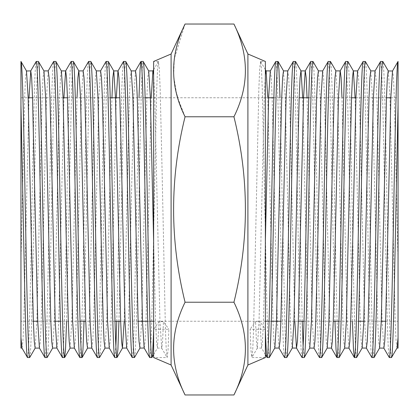 <?xml version="1.0" encoding="UTF-8"?>
<svg xmlns="http://www.w3.org/2000/svg" width="419" height="419" viewBox="0 0 419 419"><rect width="100%" height="100%" fill="white"/><g stroke="black" fill="none" stroke-linecap="round" stroke-linejoin="round"><path stroke-width="0.31" stroke-dasharray="2.1 1.57" d="M284.569 357.548C283.412 358.491 282.238 315.004 281.081 255.25L279.332 163.75C278.174 103.996 277.001 60.509 275.843 61.452M286.753 357.548L285.878 350.3L285.009 329.271L280.007 97.768M302.031 357.548C300.868 358.491 299.7 315.004 298.538 255.25L296.793 163.75C295.631 103.996 294.463 60.509 293.3 61.452M304.21 357.548L303.12 346.345M302.23 321.232L297.228 89.729L296.401 69.46L295.568 61.53M319.488 357.548C318.325 358.491 317.157 315.004 315.994 255.25C314.837 196.082 313.663 125.71 312.506 89.729C311.925 71.146 311.338 61.724 310.757 61.452M321.672 357.548C320.509 358.491 319.341 315.004 318.178 255.25L316.434 163.75C315.271 103.996 314.103 60.509 312.941 61.452M334.964 321.232L329.963 89.729L329.088 68.7L328.218 61.452M339.128 357.548C337.965 358.491 336.797 315.004 335.635 255.25L333.891 163.75C332.728 103.996 331.56 60.509 330.397 61.452M352.421 321.232L347.419 89.729L346.55 68.7L345.675 61.452M356.585 357.548C355.427 358.491 354.254 315.004 353.097 255.25L351.347 163.75C350.19 103.996 349.017 60.509 347.859 61.452M371.863 357.548C370.7 358.491 369.532 315.004 368.369 255.25L366.625 163.75C365.462 103.996 364.294 60.509 363.132 61.452M374.047 357.548C372.884 358.491 371.716 315.004 370.553 255.25C369.39 196.082 368.222 125.71 367.06 89.729C366.478 71.146 365.897 61.724 365.316 61.452M389.319 357.548C388.162 358.491 386.988 315.004 385.831 255.25C384.668 196.082 383.5 125.71 382.338 89.729C381.756 71.146 381.175 61.724 380.593 61.452M391.503 357.548C390.34 358.491 389.172 315.004 388.01 255.25C386.852 196.082 385.679 125.71 384.522 89.729C383.94 71.146 383.354 61.724 382.772 61.452M269.297 357.548C267.992 359.093 266.657 302.256 265.368 232.372L262.31 89.729L261.482 69.46L260.566 61.452L265.368 61.452L265.368 357.548L251.835 357.548L250.965 350.3L250.091 329.271L265.368 329.271L259.911 321.63L255.548 321.63L250.091 329.271M247.907 53.988L247.907 365.012M233.943 24.035C249.205 54.721 249.205 85.628 233.943 116.77C249.216 178.714 249.216 240.532 233.943 302.23C249.205 332.916 249.205 363.828 233.943 394.965M150.374 97.768L171.093 97.768L171.093 321.232L171.093 97.768L171.093 321.232L171.093 97.768L268.626 97.768M273.858 97.768L299.182 97.768M308.777 97.768L351.557 97.768M355.92 97.768L386.47 97.768M390.838 97.768L398.05 97.768L398.05 262.76L394.342 97.37L393.467 77.688L392.593 70.905M398.05 153.632L398.05 321.232L398.05 153.632M153.632 321.232L265.368 321.232M269.098 321.232L271.276 321.232M280.871 321.232L298.333 321.232M304.011 321.232L333.246 321.232M338.929 321.232L358.57 321.232M363.802 321.232L381.259 321.232M385.621 321.232L398.05 321.232M171.093 53.988L171.093 365.012L171.093 53.988M177.698 97.768L185.057 116.77C169.784 178.714 169.784 240.532 185.057 302.23L233.943 302.23M185.057 116.77L233.943 116.77M185.057 302.23C169.795 332.916 169.795 363.828 185.057 394.965M185.057 24.035L174.252 58.812L173.676 76.358L176.645 94.018M398.05 337.609L398.05 262.76M383.867 348.095L382.118 321.63L376.88 97.37L376.011 77.688L375.047 70.984M366.405 348.095L364.661 321.63L359.423 97.37L358.549 77.688L357.679 70.905M348.948 348.095L347.204 321.63L341.977 97.768M331.492 348.095L329.743 321.63L324.505 97.37L323.636 77.688L322.672 70.984M314.03 348.095L312.286 321.63L307.059 97.768M294.814 321.232L289.592 97.37L288.717 77.688L287.753 70.984M279.023 348.016L277.368 321.63L272.13 97.37L271.261 77.688L270.297 70.984M265.368 241.622L263.404 321.63L262.53 341.312L261.566 348.016L259.911 321.63M397.05 348.016L396.086 341.312L395.211 321.63L389.974 97.37L388.319 70.984M379.593 348.016L378.629 341.312L377.755 321.63L372.517 97.37L370.773 70.905M362.042 348.095L361.168 341.312L360.298 321.63L355.071 97.768M344.675 348.016L343.711 341.312L342.836 321.63L337.599 97.37L335.855 70.905M327.218 348.016L326.254 341.312L325.38 321.63L320.142 97.37L318.398 70.905M309.756 348.016L308.793 341.312L307.923 321.63L302.696 97.768M292.253 348.095L291.336 341.312L290.461 321.63L285.224 97.37L283.48 70.905M274.749 348.095L273.879 341.312L273.005 321.63L267.778 97.768M265.368 74.771L264.274 97.37L259.036 321.63L257.292 348.095L256.418 341.312L255.548 321.63M260.566 61.452L259.691 68.7L258.822 89.729L253.584 329.271L252.757 349.54L251.835 357.548M149.902 321.232L147.724 321.232M138.129 321.232L120.667 321.232M114.989 321.232L85.754 321.232M80.071 321.232L60.43 321.232M55.198 321.232L37.741 321.232M33.379 321.232L20.95 321.232L20.95 265.368L20.95 321.232M20.95 337.609L20.95 97.768L20.95 153.579L20.95 97.768L28.162 97.768M20.95 153.632L20.95 265.363L20.95 153.632M145.142 97.768L119.818 97.768M110.223 97.768L67.443 97.768M63.08 97.768L32.53 97.768M149.703 357.548C151.008 359.093 152.343 302.256 153.632 232.372L153.632 357.548L167.165 357.548L168.035 350.3L168.909 329.271L153.632 329.271L159.089 321.63L163.452 321.63L168.909 329.271M134.431 357.548C135.588 358.491 136.762 315.004 137.919 255.25L139.668 163.75C140.826 103.996 141.999 60.509 143.157 61.452M132.247 357.548L133.122 350.3L133.991 329.271L138.993 97.768M118.954 321.232L123.956 89.729L124.825 68.7L125.7 61.452M114.79 357.548L115.88 346.345M116.77 321.232L121.772 89.729L122.599 69.46L123.432 61.53M99.513 357.548C100.675 358.491 101.843 315.004 103.006 255.25C104.163 196.082 105.337 125.71 106.494 89.729C107.075 71.146 107.662 61.724 108.243 61.452M97.328 357.548C98.491 358.491 99.659 315.004 100.822 255.25L102.566 163.75C103.729 103.996 104.897 60.509 106.059 61.452M84.036 321.232L89.038 89.729L89.912 68.7L90.782 61.452M79.872 357.548C81.035 358.491 82.203 315.004 83.365 255.25L85.109 163.75C86.272 103.996 87.44 60.509 88.603 61.452M66.579 321.232L71.581 89.729L72.45 68.7L73.325 61.452M62.415 357.548C63.573 358.491 64.746 315.004 65.903 255.25L67.653 163.75C68.81 103.996 69.983 60.509 71.141 61.452M47.138 357.548C48.3 358.491 49.468 315.004 50.631 255.25L52.375 163.75C53.538 103.996 54.706 60.509 55.868 61.452M44.953 357.548C46.116 358.491 47.284 315.004 48.447 255.25C49.61 196.082 50.778 125.71 51.94 89.729C52.522 71.146 53.103 61.724 53.684 61.452M29.681 357.548C30.838 358.491 32.012 315.004 33.169 255.25C34.332 196.082 35.5 125.71 36.663 89.729C37.244 71.146 37.825 61.724 38.407 61.452M27.497 357.548C28.66 358.491 29.828 315.004 30.99 255.25C32.148 196.082 33.321 125.71 34.478 89.729C35.06 71.146 35.646 61.724 36.228 61.452M158.434 61.452L153.632 61.452L153.632 232.372L156.69 89.729L157.518 69.46L158.351 61.53L159.309 68.7L160.178 89.729L161.928 163.75L165.416 329.271L166.243 349.54L167.165 357.548M20.95 262.76L24.658 97.37L25.533 77.688L26.407 70.905M35.133 348.095L36.882 321.63L42.12 97.37L42.989 77.688L43.953 70.984M52.595 348.095L54.339 321.63L59.577 97.37L60.451 77.688L61.321 70.905M70.052 348.095L71.796 321.63L77.023 97.768M87.508 348.095L89.257 321.63L94.495 97.37L95.364 77.688L96.328 70.984M104.97 348.095L106.714 321.63L111.941 97.768M124.186 321.232L129.408 97.37L130.283 77.688L131.247 70.984M139.977 348.016L141.632 321.63L146.87 97.37L147.739 77.688L148.703 70.984M153.632 241.622L155.596 321.63L156.47 341.312L157.434 348.016L159.089 321.63M21.95 348.016L22.914 341.312L23.789 321.63L29.011 97.768M39.407 348.016L40.371 341.312L41.245 321.63L46.483 97.37L48.227 70.905M56.958 348.095L57.832 341.312L58.702 321.63L63.929 97.768M74.325 348.016L75.289 341.312L76.164 321.63L81.401 97.37L83.145 70.905M91.782 348.016L92.746 341.312L93.62 321.63L98.858 97.37L100.602 70.905M109.244 348.016L110.207 341.312L111.077 321.63L116.304 97.768M126.748 348.095L127.664 341.312L128.539 321.63L133.776 97.37L135.52 70.905M144.251 348.095L145.121 341.312L145.995 321.63L151.222 97.768M153.632 74.771L154.726 97.37L159.964 321.63L161.708 348.095L162.582 341.312L163.452 321.63M265.368 354.6L261.566 348.016M261.655 348.095L257.292 348.095M265.368 69.69L260.649 61.53M257.381 348.016L251.924 357.47M153.632 354.6L157.434 348.016M157.345 348.095L161.708 348.095M153.632 69.69L158.351 61.53M161.619 348.016L167.076 357.47"/><path stroke-width="0.63" d="M302.696 97.768L301.031 70.984L295.568 61.53L293.3 61.452C292.137 60.509 290.969 103.996 289.807 163.75L288.062 255.25C286.9 315.004 285.732 358.491 284.569 357.548L279.023 348.016L274.749 348.095L269.297 357.548L267.113 357.548L265.368 354.6M265.368 241.622L268.642 97.37L270.297 70.984L275.754 61.53L278.022 61.452C276.865 60.509 275.692 103.996 274.534 163.75L272.785 255.25C271.627 315.004 270.454 358.491 269.297 357.548M280.007 97.768L278.944 69.46L278.022 61.452M284.569 357.548L286.753 357.548C287.916 358.491 289.084 315.004 290.247 255.25L291.991 163.75C293.153 103.996 294.321 60.509 295.484 61.452M318.487 70.984L313.024 61.53L310.757 61.452C309.599 60.509 308.426 103.996 307.268 163.75L305.519 255.25C304.362 315.004 303.188 358.491 302.031 357.548L296.484 348.016L294.814 321.232M303.12 346.345L302.23 321.232M302.031 357.548L304.21 357.548C305.372 358.491 306.54 315.004 307.703 255.25L309.447 163.75C310.61 103.996 311.778 60.509 312.941 61.452M335.944 70.984L330.486 61.53L328.218 61.452C327.056 60.509 325.888 103.996 324.725 163.75L322.981 255.25C321.818 315.004 320.65 358.491 319.488 357.548L313.941 348.016M319.488 357.548L321.672 357.548C322.829 358.491 324.002 315.004 325.16 255.25L326.909 163.75C328.067 103.996 329.24 60.509 330.397 61.452M355.071 97.768L353.406 70.984L347.943 61.53L345.675 61.452C344.512 60.509 343.344 103.996 342.182 163.75L340.438 255.25C339.275 315.004 338.107 358.491 336.944 357.548L336.028 349.54L334.964 321.232M336.944 357.548L339.128 357.548C340.291 358.491 341.459 315.004 342.622 255.25L344.366 163.75C345.528 103.996 346.696 60.509 347.859 61.452M370.862 70.984L365.399 61.53L363.132 61.452C361.974 60.509 360.801 103.996 359.643 163.75L357.894 255.25C356.737 315.004 355.563 358.491 354.406 357.548L353.484 349.54L352.421 321.232M354.406 357.548L356.585 357.548C357.747 358.491 358.915 315.004 360.078 255.25L361.822 163.75C362.985 103.996 364.153 60.509 365.316 61.452M398.05 97.768L398.05 61.452C396.887 60.509 395.719 103.996 394.557 163.75L392.813 255.25C391.65 315.004 390.482 358.491 389.319 357.548L391.503 357.548C392.666 358.491 393.834 315.004 394.997 255.25L398.05 105.017L398.05 61.452L392.503 70.984L388.319 70.984L382.861 61.53L380.593 61.452C379.431 60.509 378.263 103.996 377.1 163.75L375.356 255.25C374.193 315.004 373.025 358.491 371.863 357.548L366.316 348.016M371.863 357.548L374.047 357.548C375.204 358.491 376.377 315.004 377.535 255.25L379.284 163.75C380.442 103.996 381.615 60.509 382.772 61.452M389.319 357.548L383.773 348.016M275.843 61.452C274.681 60.509 273.513 103.996 272.35 163.75C271.187 222.918 270.019 293.29 268.857 329.271C268.275 347.854 267.694 357.276 267.113 357.548C266.531 357.276 265.95 347.854 265.368 329.271M293.3 61.452L287.753 70.984L286.098 97.37L280.861 321.63L279.986 341.312L279.117 348.095M307.059 97.768L306.174 77.688L305.304 70.905L300.936 70.905L300.067 77.688L299.192 97.37L297.448 166.673L293.955 321.63L292.3 348.016L286.753 357.548M310.757 61.452L305.21 70.984L303.555 97.37L298.318 321.63L297.448 341.312L296.484 348.016M322.761 70.905L318.398 70.905L317.523 77.688L316.649 97.37L314.905 166.673L311.411 321.63L309.756 348.016L304.21 357.548M328.218 61.452L322.672 70.984L321.017 97.37L317.523 252.327L315.779 321.63L314.905 341.312L314.03 348.095L309.667 348.095M341.977 97.768L341.092 77.688L340.218 70.905L335.855 70.905L334.98 77.688L334.111 97.37L332.361 166.673L328.873 321.63L327.218 348.016L321.672 357.548M345.675 61.452L340.128 70.984L338.473 97.37L334.98 252.327L333.236 321.63L332.361 341.312L331.492 348.095L327.124 348.095M363.132 61.452L357.679 70.905L353.311 70.905L352.442 77.688L351.567 97.37L349.823 166.673L346.33 321.63L344.675 348.016L339.128 357.548M375.136 70.905L370.773 70.905L369.898 77.688L369.024 97.37L367.28 166.673L363.786 321.63L362.131 348.016L356.585 357.548M380.593 61.452L375.047 70.984L373.392 97.37L369.898 252.327L368.154 321.63L367.28 341.312L366.405 348.095L362.131 348.016M388.23 70.905L387.355 77.688L386.486 97.37L381.248 321.63L379.593 348.016L374.047 357.548M398.05 105.017L398.05 337.609L397.05 348.016L391.503 357.548M265.368 357.548L247.907 365.012L233.943 394.965C249.205 364.279 249.205 333.372 233.943 302.23C249.216 240.286 249.216 178.468 233.943 116.77C249.205 86.084 249.205 55.172 233.943 24.035L247.907 53.988L265.368 61.452L265.368 357.548M185.057 24.035C169.795 55.172 169.795 86.084 185.057 116.77C169.784 178.468 169.784 240.286 185.057 302.23C169.795 333.372 169.795 364.279 185.057 394.965L171.093 365.012L171.093 53.988L153.632 61.452L153.632 357.548L171.093 365.012L171.093 53.988L185.057 24.035L233.943 24.035M268.626 97.768L273.858 97.768M299.182 97.768L308.777 97.768M351.557 97.768L355.92 97.768M386.47 97.768L390.838 97.768M265.368 321.232L269.098 321.232M271.276 321.232L280.871 321.232M298.333 321.232L304.011 321.232M333.246 321.232L338.929 321.232M358.57 321.232L363.802 321.232M381.259 321.232L385.621 321.232M185.057 394.965L233.943 394.965M185.057 302.23L233.943 302.23M185.057 116.77L233.943 116.77M176.645 94.018L177.698 97.768M247.907 365.012L247.907 53.988M398.05 337.609L398.05 348.095L396.961 348.095M392.503 70.984L390.848 97.37L387.355 252.327L385.611 321.63L384.736 341.312L383.867 348.095L379.499 348.095M357.585 70.984L355.93 97.37L352.442 252.327L350.693 321.63L349.823 341.312L348.948 348.095L344.586 348.095M292.3 348.016L296.573 348.095M287.843 70.905L283.48 70.905L282.605 77.688L281.736 97.37L279.986 166.673L276.498 321.63L274.843 348.016M267.778 97.768L266.112 70.984L265.368 69.69M270.386 70.905L266.023 70.905L265.368 74.771M153.632 321.232L149.902 321.232M147.724 321.232L138.129 321.232M120.667 321.232L114.989 321.232M85.754 321.232L80.071 321.232M60.43 321.232L55.198 321.232M37.741 321.232L33.379 321.232M150.374 97.768L145.142 97.768M119.818 97.768L110.223 97.768M67.443 97.768L63.08 97.768M32.53 97.768L28.162 97.768M143.157 61.452L140.978 61.452C142.135 60.509 143.308 103.996 144.466 163.75L146.215 255.25C147.373 315.004 148.546 358.491 149.703 357.548L151.888 357.548C151.306 357.276 150.725 347.854 150.143 329.271C148.981 293.29 147.813 222.918 146.65 163.75C145.487 103.996 144.319 60.509 143.157 61.452L148.703 70.984L150.358 97.37L153.632 241.622M131.157 70.905L135.52 70.905L136.395 77.688L137.264 97.37L139.014 166.673L142.502 321.63L144.157 348.016L149.703 357.548M125.7 61.452L131.247 70.984L132.902 97.37L138.139 321.63L139.014 341.312L139.977 348.016L134.515 357.47L132.247 357.548C131.084 358.491 129.916 315.004 128.753 255.25L127.009 163.75C125.847 103.996 124.679 60.509 123.516 61.452L125.7 61.452C126.863 60.509 128.031 103.996 129.193 163.75L130.938 255.25C132.1 315.004 133.268 358.491 134.431 357.548M111.941 97.768L112.826 77.688L113.696 70.905L118.064 70.905L118.933 77.688L119.808 97.37L121.552 166.673L125.045 321.63L126.7 348.016L132.247 357.548M108.243 61.452L106.059 61.452C107.222 60.509 108.39 103.996 109.553 163.75L111.297 255.25C112.46 315.004 113.628 358.491 114.79 357.548L116.969 357.548C115.812 358.491 114.638 315.004 113.481 255.25L111.732 163.75C110.574 103.996 109.401 60.509 108.243 61.452L113.79 70.984L115.445 97.37L120.682 321.63L121.552 341.312L122.427 348.095L124.186 321.232M96.239 70.905L100.602 70.905L101.477 77.688L102.351 97.37L104.095 166.673L107.589 321.63L109.244 348.016L114.79 357.548M90.782 61.452L88.603 61.452C89.76 60.509 90.933 103.996 92.091 163.75L93.84 255.25C94.998 315.004 96.171 358.491 97.328 357.548L99.513 357.548C98.35 358.491 97.182 315.004 96.019 255.25L94.275 163.75C93.112 103.996 91.944 60.509 90.782 61.452L96.328 70.984L97.983 97.37L101.477 252.327L103.221 321.63L104.095 341.312L104.97 348.095L109.333 348.095M77.023 97.768L77.908 77.688L78.782 70.905L83.145 70.905L84.02 77.688L84.889 97.37L86.639 166.673L90.127 321.63L91.782 348.016L97.328 357.548M73.325 61.452L71.141 61.452C72.304 60.509 73.472 103.996 74.634 163.75L76.378 255.25C77.541 315.004 78.709 358.491 79.872 357.548L82.056 357.548C80.893 358.491 79.725 315.004 78.563 255.25L76.818 163.75C75.656 103.996 74.488 60.509 73.325 61.452L78.872 70.984L80.527 97.37L84.02 252.327L85.764 321.63L86.639 341.312L87.508 348.095L91.876 348.095M55.868 61.452L53.684 61.452C54.847 60.509 56.015 103.996 57.178 163.75L58.922 255.25C60.085 315.004 61.253 358.491 62.415 357.548L64.594 357.548C63.437 358.491 62.263 315.004 61.106 255.25L59.357 163.75C58.199 103.996 57.026 60.509 55.868 61.452L61.321 70.905L65.689 70.905L66.558 77.688L67.433 97.37L69.177 166.673L72.67 321.63L74.325 348.016L79.872 357.548M43.864 70.905L48.227 70.905L49.102 77.688L49.976 97.37L51.72 166.673L55.214 321.63L56.869 348.016L62.415 357.548M38.407 61.452L36.228 61.452C37.385 60.509 38.558 103.996 39.716 163.75L41.465 255.25C42.623 315.004 43.796 358.491 44.953 357.548L47.138 357.548C45.975 358.491 44.807 315.004 43.644 255.25L41.9 163.75C40.737 103.996 39.569 60.509 38.407 61.452L43.953 70.984L45.608 97.37L49.102 252.327L50.846 321.63L51.72 341.312L52.595 348.095L56.869 348.016M29.011 97.768L30.77 70.905L31.645 77.688L32.514 97.37L37.752 321.63L39.407 348.016L44.953 357.548M153.632 329.271C153.05 347.854 152.469 357.276 151.888 357.548L153.632 354.6M138.993 97.768L140.056 69.46L140.978 61.452M116.969 357.548L117.891 349.54L118.954 321.232M115.88 346.345L116.77 321.232M116.304 97.768L117.969 70.984L123.516 61.452M99.513 357.548L105.059 348.016M100.513 70.984L106.059 61.452M82.056 357.548L82.972 349.54L84.036 321.232M83.056 70.984L88.603 61.452M64.594 357.548L65.516 349.54L66.579 321.232M63.929 97.768L65.594 70.984L71.141 61.452M47.138 357.548L52.684 348.016M48.138 70.984L53.684 61.452M20.95 97.768L20.95 61.452C22.113 60.509 23.281 103.996 24.443 163.75L26.188 255.25C27.35 315.004 28.518 358.491 29.681 357.548L35.227 348.016M29.681 357.548L27.497 357.548C26.334 358.491 25.166 315.004 24.003 255.25L20.95 105.017L20.95 348.095L22.039 348.095M30.681 70.984L36.228 61.452M20.95 105.017L20.95 61.452L26.497 70.984L28.152 97.37L31.645 252.327L33.389 321.63L34.264 341.312L35.133 348.095L39.501 348.095M20.95 337.609L21.95 348.016L27.497 357.548M30.77 70.905L26.497 70.984M61.415 70.984L63.07 97.37L66.558 252.327L68.307 321.63L69.177 341.312L70.052 348.095L74.414 348.095M126.7 348.016L122.427 348.095M144.157 348.016L139.883 348.095M151.222 97.768L152.888 70.984L153.632 69.69M148.614 70.905L152.977 70.905L153.632 74.771M354.317 357.47L348.859 348.016M336.86 357.47L331.398 348.016M283.569 70.984L278.111 61.53M64.683 357.47L70.141 348.016M82.14 357.47L87.602 348.016M117.058 357.47L122.516 348.016M135.431 70.984L140.889 61.53"/></g></svg>
